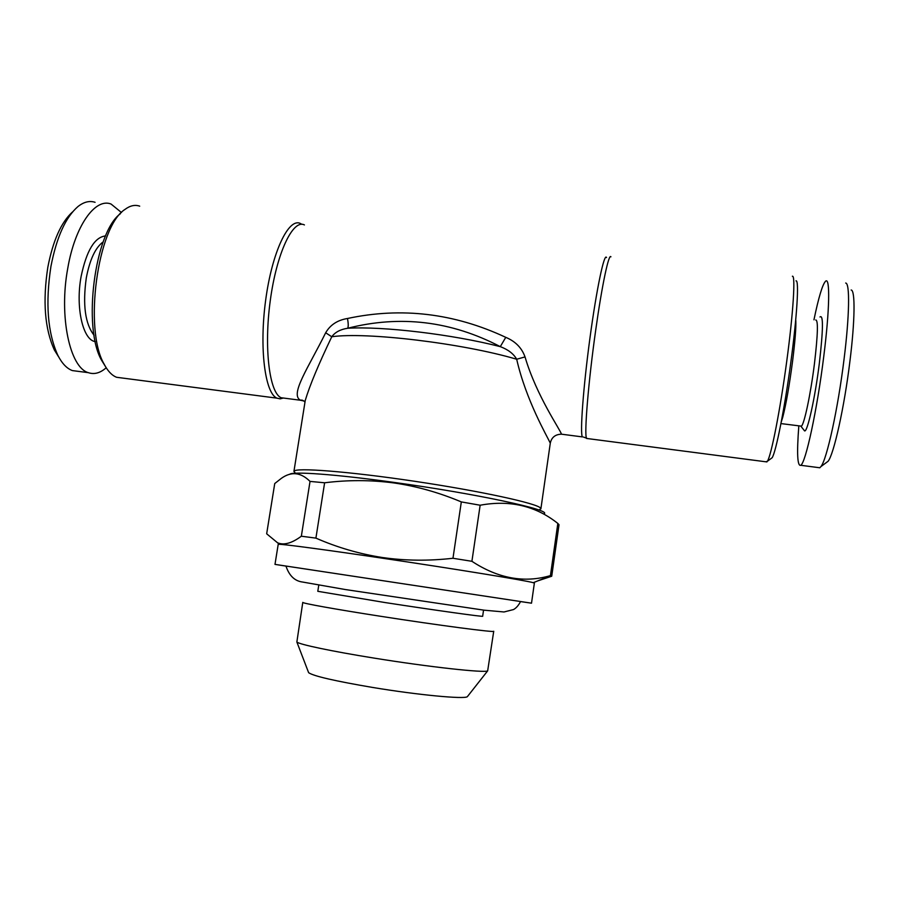 <?xml version="1.0" encoding="UTF-8"?>
<svg xmlns="http://www.w3.org/2000/svg" width="899" height="899" viewBox="0 0 899 899"><rect width="100%" height="100%" fill="white"/><g stroke="black" fill="none" stroke-linecap="round" stroke-linejoin="round"><path stroke-width="1.35" d="M310.031 481.403C300.839 472.29 291.31 471.256 281.409 478.302L274.734 483.55L266.666 533.792L277.521 542.76C283.826 545.479 291.759 543.311 301.345 536.22L310.031 481.403L324.618 482.785L315.909 538.119C337.249 547.469 359.42 553.93 382.412 557.526C405.213 560.785 428.722 561.021 452.972 558.268L461.322 501.912C438.993 492.528 416.484 486.19 393.818 482.932C370.871 479.92 347.801 479.875 324.618 482.785M544.131 513.734C552.042 510.059 475.504 493.551 394.11 482.415C335.642 474.256 292.018 471.188 289.59 474.369M537.804 580.866L551.728 576.225L559.021 524.724L557.829 523.432C535.725 505.834 509.823 499.754 480.145 505.227L461.322 501.912M304.008 401.033L300.614 400.269C289.366 394.841 308.413 367.669 325.674 332.765C330.236 324.876 337.496 320.123 347.475 318.493C401.505 306.941 454.265 313.234 505.766 337.339L500.293 346.643C451.219 321.01 400.336 314.886 347.621 328.27C348.486 326.865 348.43 323.606 347.475 318.493M606.544 257.563C604.308 252.304 596.554 288.984 589.901 338.417C583.226 387.795 579.934 433.116 582.361 436.903L561.459 434.183C560.47 429.924 536.647 396.279 525.027 356.925C521.813 347.879 515.385 341.35 505.766 337.339M525.027 356.925L516.689 359.24C525.937 400.179 547.581 437.06 549.93 442.465L550.3 443.095C551.581 437.341 555.312 434.374 561.47 434.183L561.133 434.161M295.254 473.031L293.984 471.301C294.984 467.334 348.497 471.413 414.574 481.268C480.639 491.09 537.085 503.406 540.546 508.07L540.895 508.845L539.175 509.924M325.674 332.765L331.765 336.754C335.102 332.203 340.384 329.382 347.621 328.27C382.311 326.056 452.444 334.361 500.293 346.643C508.126 349.587 513.587 353.79 516.689 359.24C462.771 343.272 366.017 331.731 331.765 336.754C318.403 364.668 309.571 385.885 305.267 400.415L305.244 400.505M121.489 212.535L111.06 204.039C95.215 197.6 74.965 225.863 67.751 268.34C58.75 316.56 69.897 367.646 88.316 372.658C94.249 374.692 100.216 373.063 106.206 367.758M95.08 202.309C89.563 200.488 83.854 201.904 77.977 206.545C65.616 217.221 56.615 237.167 50.94 266.374C45.298 303.143 47.613 332.821 57.896 355.42C62.065 363.533 66.886 368.59 72.392 370.59L78.797 371.422M105.61 235.931C94.71 237.021 86.54 250.54 81.112 276.476C75.325 307.458 82.978 340.316 95.294 341.586M120.365 213.737C94.631 232.257 82.45 327.82 101.632 360.353L105.352 366.354M103.216 241.876C95.496 247.427 89.855 259.418 86.304 277.847C82.551 304.862 85.158 324.011 94.103 335.293M781.456 421.339L782.748 417.215C786.052 404.449 789.333 385.75 792.592 361.095C795.076 341.148 796.154 327.584 795.806 320.392M283.331 398.021L280.185 398.853L276.892 398.145C264.991 393.2 259.126 348.014 265.677 300.052C272.071 252.012 288.703 217.367 300.435 223.503L301.828 224.312M520.555 601.532L285.949 566.044C289.22 575.753 294.76 581.08 302.57 582.035L345.182 589.519L484.134 610.185L504.024 611.972L513.531 609.556C516.172 608.106 518.521 605.432 520.566 601.521M467.761 696.163L467.334 696.703C464.334 699.366 418.024 694.994 372.77 687.477C334.967 681.049 313.594 676.127 308.638 672.699L308.402 672.059M480.145 505.227L471.908 561.302C498.113 578.506 524.297 583.282 550.435 575.607L557.829 523.432M374.04 658.09C331.416 651.258 299.109 644.403 296.861 642.01L302.783 602.375C301.671 603.184 334.911 609.196 380.412 616.253C438.611 625.344 495.888 632.829 493.731 631.255L487.663 670.856C484.954 673.126 429.16 667.024 374.04 658.09M551.728 576.225L550.435 575.607M471.908 561.302L452.972 558.268M520.532 601.577L531.511 603.184L534.366 583.125L533.253 582.698C526.949 580.698 454.478 568.853 382.524 558.212C327.686 550.064 285.466 544.423 279.387 544.3L278.196 544.389L274.993 564.381L285.949 566.1M315.909 538.119L301.345 536.22M483.55 610.106L482.662 616.231C484.494 617.152 435.082 610.264 385.075 602.555L317.797 591.306L318.763 585.193M818.09 467.547L819.809 467.772L820.944 466.57C826.822 459.569 837.98 408.921 844.06 359.117C849.521 315.706 849.971 283.073 845.689 283.028M826.125 462.738L828.069 461.299C833.778 454.568 844.318 407.382 849.937 361.106C855.005 320.763 855.309 290.231 851.173 289.995M792.39 276.24C795.637 274.746 793.3 312.728 786.704 361.533C780.141 410.292 771.308 455.175 767.443 461.232L765.836 461.783M796.02 280.848C799.233 279.567 797.087 315.931 790.805 362.443C784.546 408.921 776.006 451.804 772.162 457.715L770.881 458.67M72.583 211.894C61.244 222.098 52.996 240.527 47.838 267.194C42.59 301.311 44.77 328.933 54.401 350.048L58.738 357.027M531.511 603.184L274.993 564.381M139.705 206.163C134.974 204.511 130.063 205.613 124.95 209.445C97.519 226.559 83.641 329.472 104.093 364.05C107.745 371.085 111.925 375.501 116.634 377.288L122.657 378.074M610.927 256.811C608.87 252.9 602.049 284.826 595.745 329.866C588.429 381.21 584.125 433.599 586.474 438.15L587.586 438.588M798.829 425.823C796.728 453.321 797.368 466.469 800.751 465.289C805.605 463.142 817.135 410.101 823.72 356.734C829.687 309.852 830.204 276.532 825.563 281.23C822.495 284.455 818.629 297.322 813.955 319.808M803.818 429.936L804.605 430.924C807.414 432.408 815.045 398.122 819.326 363.421C823.226 329.697 823.439 314.212 819.967 316.976M800.548 426.047L801.38 426.148C804.167 424.71 810.684 394.009 814.449 363.668C817.888 334.406 818.304 319.842 815.696 319.999M586.474 438.15L583.395 437.026M304.413 224.93C292.917 218.862 276.589 253.181 270.262 300.693C263.778 348.138 269.453 392.852 281.106 397.729L285.399 398.291M304.997 402.089C303.345 400.37 301.884 399.763 300.626 400.269L281.106 397.729L280.185 398.853M305.255 400.426L293.917 471.492M550.3 443.083L540.895 508.845M88.316 372.658L72.392 370.59M782.748 417.215L781.298 421.845M467.334 696.703L487.663 670.856M308.638 672.699L296.861 642.01M533.253 582.698L550.694 575.697M279.387 544.3L277.51 542.771M828.069 461.299L820.944 466.57M772.162 457.715L767.443 461.232M276.892 398.145L116.634 377.288M586.597 438.454L766.937 461.929M538.962 510.081L540.895 508.643M295.4 473.245L293.984 471.301M101.632 360.353L104.093 364.05M800.751 465.289L819.809 467.772M800.964 426.317L804.605 430.924M780.961 423.586L801.38 426.148M54.401 350.048L57.896 355.42"/></g></svg>
